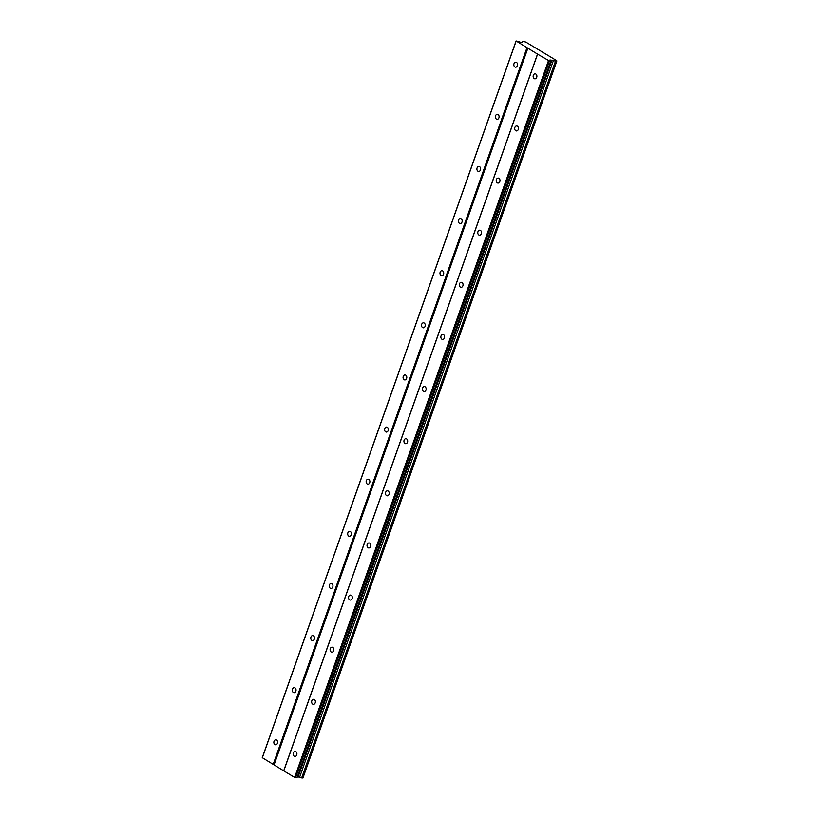 <?xml version="1.0" encoding="UTF-8"?>
<svg xmlns="http://www.w3.org/2000/svg" width="819" height="819" viewBox="0 0 819 819"><rect width="100%" height="100%" fill="white"/><g stroke="black" fill="none" stroke-linecap="round" stroke-linejoin="round"><path stroke-width="1.23" d="M293.366 752.927A2.498 1.873 -87.5 0 0 294.942 756.439A2.498 1.873 -87.5 0 0 296.744 754.964A2.498 1.873 -87.5 0 0 295.168 751.453A2.498 1.873 -87.5 0 0 293.366 752.927M533.323 75.297A2.498 1.873 -87.5 0 0 534.909 78.819A2.498 1.873 -87.5 0 0 536.711 77.334A2.498 1.873 -87.5 0 0 535.124 73.823A2.498 1.873 -87.5 0 0 533.323 75.297M514.864 127.426A2.498 1.873 -87.5 0 0 516.451 130.938A2.498 1.873 -87.5 0 0 518.253 129.463A2.498 1.873 -87.5 0 0 516.666 125.952A2.498 1.873 -87.5 0 0 514.864 127.426M496.406 179.556A2.498 1.873 -87.5 0 0 497.993 183.067A2.498 1.873 -87.5 0 0 499.795 181.583A2.498 1.873 -87.5 0 0 498.208 178.071A2.498 1.873 -87.5 0 0 496.406 179.556M477.948 231.675A2.498 1.873 -87.5 0 0 479.535 235.186A2.498 1.873 -87.5 0 0 481.337 233.712A2.498 1.873 -87.5 0 0 479.75 230.2A2.498 1.873 -87.5 0 0 477.948 231.675M459.49 283.804A2.498 1.873 -87.5 0 0 461.077 287.315A2.498 1.873 -87.5 0 0 462.878 285.831A2.498 1.873 -87.5 0 0 461.292 282.32A2.498 1.873 -87.5 0 0 459.49 283.804M441.031 335.923A2.498 1.873 -87.5 0 0 442.618 339.435A2.498 1.873 -87.5 0 0 444.42 337.96A2.498 1.873 -87.5 0 0 442.833 334.449A2.498 1.873 -87.5 0 0 441.031 335.923M422.573 388.052A2.498 1.873 -87.5 0 0 424.16 391.564A2.498 1.873 -87.5 0 0 425.962 390.09A2.498 1.873 -87.5 0 0 424.375 386.568A2.498 1.873 -87.5 0 0 422.573 388.052M404.115 440.172A2.498 1.873 -87.5 0 0 405.702 443.693A2.498 1.873 -87.5 0 0 407.504 442.209A2.498 1.873 -87.5 0 0 405.917 438.697A2.498 1.873 -87.5 0 0 404.115 440.172M385.657 492.301A2.498 1.873 -87.5 0 0 387.244 495.812A2.498 1.873 -87.5 0 0 389.045 494.338A2.498 1.873 -87.5 0 0 387.459 490.827A2.498 1.873 -87.5 0 0 385.657 492.301M367.199 544.43A2.498 1.873 -87.5 0 0 368.785 547.942A2.498 1.873 -87.5 0 0 370.587 546.457A2.498 1.873 -87.5 0 0 369 542.946A2.498 1.873 -87.5 0 0 367.199 544.43M348.74 596.549A2.498 1.873 -87.5 0 0 350.327 600.061A2.498 1.873 -87.5 0 0 352.129 598.587A2.498 1.873 -87.5 0 0 350.542 595.075A2.498 1.873 -87.5 0 0 348.74 596.549M330.282 648.679A2.498 1.873 -87.5 0 0 331.869 652.19A2.498 1.873 -87.5 0 0 333.671 650.716A2.498 1.873 -87.5 0 0 332.084 647.194A2.498 1.873 -87.5 0 0 330.282 648.679M311.824 700.798A2.498 1.873 -87.5 0 0 313.401 704.32A2.498 1.873 -87.5 0 0 315.213 702.835A2.498 1.873 -87.5 0 0 313.626 699.324A2.498 1.873 -87.5 0 0 311.824 700.798M274.037 741.297A2.498 1.873 -87.5 0 0 275.614 744.809A2.498 1.873 -87.5 0 0 277.416 743.335A2.498 1.873 -87.5 0 0 275.839 739.823A2.498 1.873 -87.5 0 0 274.037 741.297M513.994 63.677A2.498 1.873 -87.5 0 0 515.571 67.189A2.498 1.873 -87.5 0 0 517.373 65.704A2.498 1.873 -87.5 0 0 515.796 62.193A2.498 1.873 -87.5 0 0 513.994 63.677M495.536 115.796A2.498 1.873 -87.5 0 0 497.113 119.308A2.498 1.873 -87.5 0 0 498.914 117.834A2.498 1.873 -87.5 0 0 497.338 114.322A2.498 1.873 -87.5 0 0 495.536 115.796M477.078 167.926A2.498 1.873 -87.5 0 0 478.654 171.437A2.498 1.873 -87.5 0 0 480.456 169.963A2.498 1.873 -87.5 0 0 478.88 166.441A2.498 1.873 -87.5 0 0 477.078 167.926M458.62 220.045A2.498 1.873 -87.5 0 0 460.196 223.567A2.498 1.873 -87.5 0 0 461.998 222.082A2.498 1.873 -87.5 0 0 460.421 218.571A2.498 1.873 -87.5 0 0 458.62 220.045M440.161 272.174A2.498 1.873 -87.5 0 0 441.738 275.686A2.498 1.873 -87.5 0 0 443.54 274.211A2.498 1.873 -87.5 0 0 441.963 270.7A2.498 1.873 -87.5 0 0 440.161 272.174M421.703 324.304A2.498 1.873 -87.5 0 0 423.28 327.815A2.498 1.873 -87.5 0 0 425.081 326.331A2.498 1.873 -87.5 0 0 423.505 322.819A2.498 1.873 -87.5 0 0 421.703 324.304M403.245 376.423A2.498 1.873 -87.5 0 0 404.821 379.934A2.498 1.873 -87.5 0 0 406.623 378.46A2.498 1.873 -87.5 0 0 405.047 374.948A2.498 1.873 -87.5 0 0 403.245 376.423M384.787 428.552A2.498 1.873 -87.5 0 0 386.363 432.063A2.498 1.873 -87.5 0 0 388.165 430.579A2.498 1.873 -87.5 0 0 386.588 427.068A2.498 1.873 -87.5 0 0 384.787 428.552M366.328 480.671A2.498 1.873 -87.5 0 0 367.905 484.183A2.498 1.873 -87.5 0 0 369.707 482.708A2.498 1.873 -87.5 0 0 368.13 479.197A2.498 1.873 -87.5 0 0 366.328 480.671M347.87 532.8A2.498 1.873 -87.5 0 0 349.447 536.312A2.498 1.873 -87.5 0 0 351.249 534.838A2.498 1.873 -87.5 0 0 349.672 531.316A2.498 1.873 -87.5 0 0 347.87 532.8M329.412 584.92A2.498 1.873 -87.5 0 0 330.989 588.441A2.498 1.873 -87.5 0 0 332.79 586.957A2.498 1.873 -87.5 0 0 331.214 583.445A2.498 1.873 -87.5 0 0 329.412 584.92M310.954 637.049A2.498 1.873 -87.5 0 0 312.53 640.56A2.498 1.873 -87.5 0 0 314.332 639.086A2.498 1.873 -87.5 0 0 312.756 635.575A2.498 1.873 -87.5 0 0 310.954 637.049M292.496 689.178A2.498 1.873 -87.5 0 0 294.072 692.69A2.498 1.873 -87.5 0 0 295.874 691.205A2.498 1.873 -87.5 0 0 294.297 687.694A2.498 1.873 -87.5 0 0 292.496 689.178M548.464 60.698L294.656 777.415L283.783 770.874L537.592 54.156L549.416 61.005L295.618 777.722L297.021 777.784L550.818 61.067L549.979 59.951L556.736 61.333L556.715 60.657L525.767 42.045L522.44 41.237L522.491 42.312L520.495 42.219L516.072 40.95L537.592 54.156M297.389 776.729L302.928 778.05L556.736 61.333M294.656 777.415L295.618 777.722M516.072 40.95L262.264 757.667L283.783 770.874M549.416 61.005L550.818 61.067M283.773 770.607L537.581 53.89M522.44 41.237L522.061 42.291M301.986 778.009L555.794 61.292M299.621 777.231L553.419 60.514M555.487 61.19L301.679 777.907M298.167 776.76L551.965 60.043M274.109 764.792L527.907 48.075M526.955 47.758L273.157 764.475M262.275 757.944L516.083 41.216M522.102 42.291L522.44 41.319"/></g></svg>
